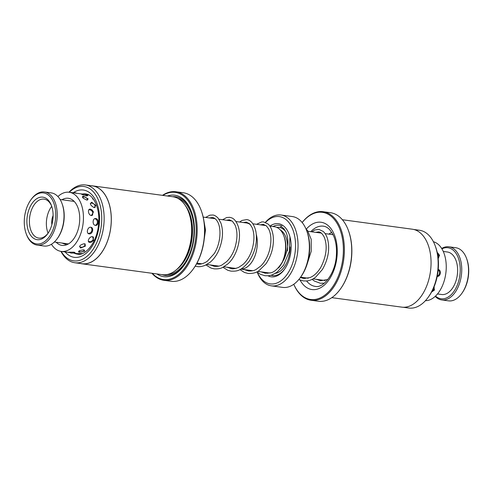 <?xml version="1.0" encoding="UTF-8"?>
<svg xmlns="http://www.w3.org/2000/svg" width="493" height="493" viewBox="0 0 493 493"><rect width="100%" height="100%" fill="white"/><g stroke="black" fill="none" stroke-linecap="round" stroke-linejoin="round"><path stroke-width="0.74" d="M250.432 224.691A23.233 13.983 -82.3 0 0 248.632 223.625A23.233 13.983 -82.3 0 0 246.229 222.928L235.931 221.53M278.496 268.007A23.257 13.995 -82.3 0 0 285.583 245.15A23.257 13.995 -82.3 0 0 276.924 227.439A23.257 13.995 -82.3 0 0 274.515 226.743L269.862 226.108M250.382 224.629A23.257 13.995 -82.3 0 0 248.638 223.606A23.257 13.995 -82.3 0 0 246.229 222.904A23.257 13.995 -82.3 0 0 245.631 222.848M269.961 226.121A26.807 16.133 97.7 0 1 281.164 224.481A26.807 16.133 97.7 0 1 289.2 234.415A26.807 16.133 97.7 0 1 284.467 269.344A26.807 16.133 97.7 0 1 268.414 276.006A26.807 16.133 97.7 0 1 268.032 275.827M284.775 268.901A25.377 15.271 97.7 0 1 271.125 275.248M257.309 272.253A33.955 20.435 -82.3 0 0 266.713 282.877A33.955 20.435 -82.3 0 0 293.908 258.905A33.955 20.435 -82.3 0 0 282.865 217.616A33.955 20.435 -82.3 0 0 265.53 222.429M263.724 224.469A33.955 20.435 -82.3 0 0 263.157 225.202M265.351 222.355A35.742 21.513 97.7 0 1 281.004 215.016A35.742 21.513 97.7 0 1 284.701 216.088A35.742 21.513 97.7 0 1 297.008 256.465A35.742 21.513 97.7 0 1 271.403 285.86A35.742 21.513 97.7 0 1 267.699 284.788A35.742 21.513 97.7 0 1 257.118 271.92M263.139 225.196L263.293 224.974A35.742 21.513 97.7 0 1 263.669 224.457M271.403 285.86L282.717 287.394A35.742 21.513 -82.3 0 0 300.422 277.436A35.742 21.513 -82.3 0 0 306.738 230.866A35.742 21.513 -82.3 0 0 296.016 217.623A35.742 21.513 -82.3 0 0 292.318 216.55L281.004 215.016M306.738 230.866L307.188 232.111A33.955 20.435 97.7 0 1 301.192 276.351L300.422 277.436M264.482 273.104A26.807 16.133 97.7 0 1 263.712 272.21M284.178 236.862L284.338 237.312A21.445 12.904 97.7 0 1 281.626 263.601M267.582 273.362A25.377 15.271 97.7 0 1 266.738 272.623M272.98 226.534A25.377 15.271 97.7 0 1 281.953 226.01M240.892 269.067A23.257 13.995 -82.3 0 0 254.234 257.673A23.257 13.995 -82.3 0 0 256.292 234.397M240.929 269.049A23.233 13.983 -82.3 0 0 254.215 257.679A23.233 13.983 -82.3 0 0 256.298 234.483M257.784 271.409L268.272 272.832A23.257 13.995 -82.3 0 0 270.91 272.777M441.765 299.935L448.55 300.853A26.807 16.133 -82.3 0 0 461.836 293.384A26.807 16.133 -82.3 0 0 466.569 258.461A26.807 16.133 -82.3 0 0 458.527 248.527A26.807 16.133 -82.3 0 0 455.754 247.726L448.963 246.802A26.807 16.133 97.7 0 1 451.742 247.609A26.807 16.133 97.7 0 1 460.967 277.892A26.807 16.133 97.7 0 1 441.765 299.935A26.807 16.133 97.7 0 1 438.992 299.128A26.807 16.133 97.7 0 1 435.202 296.379M435.522 296.083A25.735 15.486 -82.3 0 0 438.394 297.988A25.735 15.486 -82.3 0 0 459.008 279.814A25.735 15.486 -82.3 0 0 450.639 248.521A25.735 15.486 -82.3 0 0 441.919 248.854M441.697 248.478A26.807 16.133 97.7 0 1 448.963 246.802M443.262 251.442L447.397 252.003A21.445 12.904 97.7 0 1 449.616 252.644A21.445 12.904 97.7 0 1 456.999 276.869A21.445 12.904 97.7 0 1 441.636 294.506L437.501 293.945M466.705 258.837A25.735 15.486 97.7 0 1 466.84 259.207A25.735 15.486 97.7 0 1 462.292 292.737A25.735 15.486 97.7 0 1 462.064 293.058M47.692 194.569A25.735 15.486 -82.3 0 0 30.708 200.084A25.735 15.486 -82.3 0 0 26.16 233.614A25.735 15.486 -82.3 0 0 32.304 242.266A25.735 15.486 -82.3 0 0 53.719 227.692A25.735 15.486 -82.3 0 0 47.692 194.569M30.936 199.77A26.807 16.133 97.7 0 1 31.164 199.437A26.807 16.133 97.7 0 1 44.45 191.968A26.807 16.133 97.7 0 1 48.862 193.694A26.807 16.133 97.7 0 1 56.147 224.512A26.807 16.133 97.7 0 1 37.246 245.101A26.807 16.133 97.7 0 1 32.828 243.376A26.807 16.133 97.7 0 1 26.431 234.366A26.807 16.133 97.7 0 1 26.295 233.984M37.246 245.101L44.037 246.019A26.807 16.133 -82.3 0 0 57.317 238.55A26.807 16.133 -82.3 0 0 62.05 203.621A26.807 16.133 -82.3 0 0 55.654 194.612A26.807 16.133 -82.3 0 0 51.235 192.886L44.45 191.968M46.41 198.543A21.445 12.904 97.7 0 1 51.531 205.754A21.445 12.904 97.7 0 1 47.741 233.694A21.445 12.904 97.7 0 1 33.586 238.292A21.445 12.904 97.7 0 1 28.563 210.69A21.445 12.904 97.7 0 1 46.41 198.543M51.753 206.401A19.658 11.832 -82.3 0 0 47.291 200.392A19.658 11.832 -82.3 0 0 44.056 199.129A19.658 11.832 -82.3 0 0 30.19 214.227A19.658 11.832 -82.3 0 0 35.533 236.825A19.658 11.832 -82.3 0 0 38.774 238.088A19.658 11.832 -82.3 0 0 48.129 233.134M51.87 224.666A10.901 6.563 97.7 0 1 53.108 215.552M51.722 206.32A19.658 11.832 -82.3 0 0 48.074 233.201M62.186 204.003A25.735 15.486 97.7 0 1 62.321 204.373A25.735 15.486 97.7 0 1 57.78 237.903A25.735 15.486 97.7 0 1 57.545 238.218M425.422 300.687A29.845 17.964 -82.3 0 0 432.065 298.74A29.845 17.964 -82.3 0 0 446.239 268.001A29.845 17.964 -82.3 0 0 433.415 241.724M431.572 292.066L434.462 290.044L433.914 287.216M437.168 276.37C440.65 276.961 441.691 269.905 438.178 269.548M438.148 258.129L439.571 255.362L437.704 252.854M83.299 194.236L82.658 194.143C80.636 194.069 81.93 194.661 86.54 195.918L87.84 195.616L85.807 194.723M91.963 202.284C89.436 203.473 90.157 205.254 94.132 207.621L95.845 205.464L91.649 202.259M95.377 225.387C98.871 225.942 99.253 218.861 95.747 218.535C92.524 217.949 92.129 225.03 95.377 225.387M89.794 242.433L91.039 242.334L93.645 240.405L92.561 236.677C89.338 236.246 86.485 242.199 89.794 242.433M66.672 243.678L65.224 244.251L61.865 243.024M85.221 194.427L88.666 194.895M71.879 199.529L71.337 199.227M92.536 198.069L94.508 200.867M83.57 196.337L82.497 196.374L83.126 198.18L86.75 200.078L88.185 198.956L83.57 196.337M98.372 212.822L98.606 214.849M90.453 209.161C87.199 208.521 88.179 215.139 91.396 215.564L93.473 211.959L92.006 209.87L90.453 209.161M97.343 231.611L97.016 232.893M90.767 227.242C87.557 226.731 85.844 233.583 89.116 233.867C92.585 234.495 94.286 227.643 90.767 227.242M90.922 246.26L88.956 248.712M84.402 243.671C79.891 244.83 78.689 246.272 80.778 247.991L85.474 246.032L84.402 243.671M80.31 247.887L80.778 247.991M82.362 253.538L78.96 253.55C77.376 253.568 77.395 253.661 79.022 253.827L79.311 253.864M78.96 253.55C77.376 253.568 77.395 253.661 79.022 253.827L78.424 253.747M79.521 252.25L84.722 251.11L83.631 249.791L79.669 250.518L78.442 251.911L79.521 252.25M73.019 252.915L74.258 252.915C75.392 252.724 75.232 252.484 73.777 252.182L69.069 252.206C67.942 252.268 68.114 252.379 69.575 252.539L61.194 251.412A29.845 17.964 -82.3 0 0 63.603 251.467A29.845 17.964 -82.3 0 0 83.231 222.263A29.845 17.964 -82.3 0 0 69.211 192.258A29.845 17.964 -82.3 0 0 66.802 192.202A29.845 17.964 -82.3 0 0 57.909 196.559M69.069 252.206C67.942 252.268 68.114 252.379 69.575 252.539M56.208 242.26A23.769 14.303 -82.3 0 0 62.007 245.391A23.769 14.303 -82.3 0 0 63.93 245.434A23.769 14.303 -82.3 0 0 79.558 222.177A23.769 14.303 -82.3 0 0 68.398 198.278A23.769 14.303 -82.3 0 0 66.475 198.235A23.769 14.303 -82.3 0 0 61.97 199.751M51.445 244.257A29.845 17.964 -82.3 0 0 61.194 251.412M74.258 252.915L74.967 252.724M82.658 194.143L81.4 194.063M403.169 307.256L408.882 308.033A39.249 23.621 -82.3 0 0 428.331 297.094A39.249 23.621 -82.3 0 0 437.926 269.018A39.249 23.621 -82.3 0 0 435.257 245.964A39.249 23.621 -82.3 0 0 419.426 230.249L413.713 229.473M348.545 230.841A43.963 26.462 97.7 0 1 348.631 231.088A43.963 26.462 97.7 0 1 351.614 256.921A43.963 26.462 97.7 0 1 340.866 288.368A43.963 26.462 97.7 0 1 340.712 288.584M311.071 300.255L318.423 301.248A44.678 26.887 -82.3 0 0 340.558 288.806A44.678 26.887 -82.3 0 0 351.484 256.841A44.678 26.887 -82.3 0 0 348.452 230.588A44.678 26.887 -82.3 0 0 330.427 212.699L323.075 211.7A44.678 26.887 97.7 0 1 344.126 255.842A44.678 26.887 97.7 0 1 311.071 300.255A44.678 26.887 97.7 0 1 293.785 284.258A43.963 26.462 -82.3 0 0 322.212 296.897A43.963 26.462 -82.3 0 0 343.128 255.768A43.963 26.462 -82.3 0 0 331.074 216.217A43.963 26.462 -82.3 0 0 302.172 222.54M302.154 222.522A44.678 26.887 97.7 0 1 323.075 211.7M435.257 245.964L435.695 247.159A37.53 22.586 97.7 0 1 438.24 269.209A37.53 22.586 97.7 0 1 429.064 296.059L428.331 297.094M342.364 219.73L412.308 229.208A39.317 23.664 97.7 0 1 430.839 268.056A39.317 23.664 97.7 0 1 401.746 307.133L331.801 297.655M74.887 262.751L82.017 263.718A39.249 23.621 -82.3 0 0 110.463 229.535A39.249 23.621 -82.3 0 0 94.385 186.311A39.249 23.621 -82.3 0 0 92.561 185.935L85.431 184.967A39.249 23.621 97.7 0 1 87.261 185.343A39.249 23.621 97.7 0 1 103.339 228.567A39.249 23.621 97.7 0 1 74.887 262.751A39.249 23.621 97.7 0 1 73.056 262.381A39.249 23.621 97.7 0 1 60.947 251.375M68.965 192.227A39.249 23.621 97.7 0 1 85.431 184.967M92.567 185.867L172.907 196.756A39.317 23.664 97.7 0 1 174.738 197.126A39.317 23.664 97.7 0 1 188.764 212.501A39.317 23.664 97.7 0 1 181.818 263.724A39.317 23.664 97.7 0 1 162.345 274.681L82.004 263.792A39.317 23.664 -82.3 0 0 110.506 229.541A39.317 23.664 -82.3 0 0 94.403 186.237A39.317 23.664 -82.3 0 0 92.567 185.867A39.317 23.664 -82.3 0 0 91.143 185.744M167.454 196.017A41.104 24.736 97.7 0 1 176.759 195.604A41.104 24.736 97.7 0 1 191.426 211.676A41.104 24.736 97.7 0 1 184.166 265.228A41.104 24.736 97.7 0 1 161.883 276.296A41.104 24.736 97.7 0 1 156.891 273.942M172.562 196.707A39.674 23.88 97.7 0 1 177.634 197.163A39.674 23.88 97.7 0 1 191.604 212.181M184.474 264.79A39.674 23.88 97.7 0 1 163.275 275.045A39.674 23.88 97.7 0 1 162 274.632M152.306 273.319A43.963 26.462 -82.3 0 0 161.365 279.1A43.963 26.462 -82.3 0 0 194.994 242.932A43.963 26.462 -82.3 0 0 177.277 192.8A43.963 26.462 -82.3 0 0 162.869 195.394M162.511 195.345A44.678 26.887 97.7 0 1 175.89 191.752A44.678 26.887 97.7 0 1 177.973 192.171A44.678 26.887 97.7 0 1 196.276 241.385A44.678 26.887 97.7 0 1 163.886 280.301A44.678 26.887 97.7 0 1 161.803 279.876A44.678 26.887 97.7 0 1 151.949 273.27M163.886 280.301L171.237 281.3A44.678 26.887 -82.3 0 0 193.373 268.851A44.678 26.887 -82.3 0 0 201.267 210.64A44.678 26.887 -82.3 0 0 185.325 193.17A44.678 26.887 -82.3 0 0 183.242 192.745L175.89 191.752M61.218 251.412A37.53 22.586 -82.3 0 0 72.009 260.514A37.53 22.586 -82.3 0 0 100.714 229.639A37.53 22.586 -82.3 0 0 85.591 186.841A37.53 22.586 -82.3 0 0 69.236 192.264M80.599 263.527A39.317 23.664 -82.3 0 0 82.004 263.792M201.354 210.887A43.963 26.462 97.7 0 1 201.446 211.14A43.963 26.462 97.7 0 1 193.681 268.42A43.963 26.462 97.7 0 1 193.527 268.63M188.764 212.501L189.22 213.746A37.53 22.586 97.7 0 1 182.589 262.646L181.818 263.724M280.369 229.991A21.445 12.904 97.7 0 1 287.413 250.949M276.776 227.372A23.233 13.983 97.7 0 1 281.448 228.074A23.233 13.983 97.7 0 1 285.94 231.913M290.124 246.919A23.233 13.983 97.7 0 1 275.316 273.387M306.621 280.979A30.381 18.284 -82.3 0 0 315.255 286.39C323.1 288.571 335.295 273.849 336.337 255.885C336.953 247.307 335.776 240.073 332.812 234.181L329.688 229.67C327.679 227.6 325.583 226.435 323.414 226.176A30.381 18.284 -82.3 0 0 310.781 231.679M306.258 229.159A33.955 20.435 97.7 0 1 328.153 225.584A33.955 20.435 97.7 0 1 337.07 255.799A33.955 20.435 97.7 0 1 321.855 286.988A33.955 20.435 97.7 0 1 300.083 280.079M304.538 277.725A30.381 18.284 -82.3 0 0 304.994 278.551M185.294 205.464A37.53 22.586 97.7 0 1 176.599 269.585M177.702 198.291A38.602 23.233 97.7 0 1 193.472 239.222A38.602 23.233 97.7 0 1 167.374 274.484M73.149 192.794A33.955 20.435 97.7 0 1 84.944 190.347A33.955 20.435 97.7 0 1 98.625 229.066A33.955 20.435 97.7 0 1 72.656 257.007A33.955 20.435 97.7 0 1 65.131 251.941M86.645 194.125A30.381 18.284 -82.3 0 0 85.708 193.952A30.381 18.284 -82.3 0 0 82.251 194.026M74.227 253.18A30.381 18.284 -82.3 0 0 76.132 253.883A30.381 18.284 -82.3 0 0 77.549 254.166C84.925 256.126 96.412 243.308 98.329 226.373C100.868 210.468 94.138 195.364 86.836 194.18L85.708 193.952M203.19 217.093L215.139 218.713M218.972 219.231L232.111 221.012M266.023 225.591L252.891 223.81M249.039 223.286L246.229 222.904M308.15 231.322L321.51 233.134M325.121 233.62L333.071 234.699M300.594 277.189L308.205 278.225M313.055 278.878L325.17 280.523M252.749 270.725L240.818 269.11M196.947 263.139L201.896 263.81M206.894 264.488L218.88 266.115M223.871 266.787L235.987 268.432M466.84 259.207L466.569 258.461M462.292 292.737L461.836 293.384M203.652 243.104L205.513 230.021L203.874 220.63M195.203 266.134L197.157 266.54C199.049 266.972 201.643 266.602 204.946 265.431L209.901 262.442C213.42 259.54 216.291 255.694 218.516 250.912C222.885 240.541 223.656 231.192 220.827 222.879L218.122 218.128C216.045 216.063 214.252 215.028 212.729 215.016L209.882 215.17L205.63 217.425M205.957 264.975L210.936 268.038L214.079 268.833C217.783 269.079 220.704 268.574 222.848 267.323L227.791 263.965C237.404 255.731 241.829 237.398 238.273 226.601C235.937 219.699 232.702 218.22 231.704 217.869L229.75 217.321L226.7 217.518L222.589 219.724M222.941 267.28L227.828 270.306L231.026 271.138C235.802 271.064 240.066 272.278 248.965 261.543C255.177 251.985 257.506 242.069 255.941 231.79C253.883 222.103 249.125 219.687 246.691 219.613L241.983 220.445L239.573 222.029M239.918 269.579L244.429 272.45L248.071 273.449C252.699 273.633 256.298 272.74 258.868 270.762L265.967 263.81C271.822 254.899 274.213 245.489 273.134 235.586C271.877 227.581 269.073 224.857 268.056 224.032L263.632 221.918L261.801 221.893L256.576 224.309M256.878 271.883L260.396 274.293L265.024 275.735L268.728 275.753L272.247 274.872L276.98 272.272L283.586 265.172L289.416 251.153L289.946 236.776M196.534 263.891L197.49 264.063C200.22 264.599 203.473 263.681 207.257 261.308L214.202 253.667C220.882 243.339 221.579 227.587 217.21 221.111C215.798 218.923 214.196 217.721 212.397 217.499L209.451 217.943M210.191 264.932L214.412 266.349C217.61 266.559 220.155 266.084 222.035 264.932L226.527 261.728C230.169 258.227 232.942 253.679 234.841 248.096C237.651 238.674 237.663 230.872 234.871 224.691L232.456 221.308L229.411 219.798L226.429 220.242M227.168 267.237L231.365 268.654C232.493 269.123 234.859 268.74 238.476 267.496L243.067 264.433C246.913 260.896 249.834 256.212 251.818 250.382C254.573 241.194 254.634 233.516 252.003 227.347L249.896 224.069L246.352 222.09L243.413 222.546M244.208 269.566L248.404 270.965C251.541 271.156 254.08 270.675 256.009 269.517L260.92 265.9C265.08 261.641 268.007 256.194 269.714 249.557C271.594 241.034 271.23 234.15 268.623 228.9L266.386 225.893L263.299 224.395L260.421 224.833M261.167 271.865L265.357 273.258L269.991 272.968C274.502 272.456 279.217 267.822 284.134 259.071C288.331 248.885 289.009 240.005 286.168 232.437L283.974 228.801C282.347 227.298 281.121 226.601 280.314 226.706M307.047 264.377L311.237 251.208L311.182 239.253L307.509 230.471L305.962 228.912M298.807 279.537L303.275 280.924L306.788 280.961C309.9 280.591 312.864 279.315 315.68 277.134L322.471 269.412C328.344 258.88 330.027 248.694 327.525 238.858C326.569 235.629 325.121 233.152 323.186 231.42L318.903 229.411L314.756 229.991L311.804 231.815M312.143 279.365L314.405 281.065L320.271 283.228L324.332 283.185M300.366 277.51L303.614 278.446L309.894 277.621C314.207 275.846 317.911 272.309 320.986 267.015C326.502 255.873 327.605 245.97 324.308 237.306C322.471 233.731 320.561 231.92 318.57 231.889L315.631 232.339M316.389 279.334L320.61 280.751L327.882 279.482M332.972 234.495L332.602 234.637M331.721 232.295L328.782 234.12M26.16 233.614L26.431 234.366M30.708 200.084L31.164 199.437M74.197 201.409L60.109 199.499M68.435 243.918L54.347 242.008M62.321 204.373L62.05 203.621M57.78 237.903L57.317 238.55M432.164 290.969A3.574 3.574 0 0 0 434.191 287.37M437.291 276A3.574 3.574 0 0 0 438.185 269.85M438.517 258.049A3.574 3.574 0 0 0 437.501 253.778M72.798 252.983L78.307 253.729M69.211 192.258L83.545 194.199M76.551 193.256A3.574 3.574 0 0 0 73.728 192.868M86.891 194.655A3.574 3.574 0 0 0 83.915 194.18M65.939 244.294A3.574 3.574 0 0 0 65.624 243.536M69.414 252.182A3.574 3.574 0 0 0 74.166 252.25M79.546 246.494A3.574 3.574 0 0 0 85.252 243.992M88.087 233.392A3.574 3.574 0 0 0 90.823 227.248M92.08 215.54A3.574 3.574 0 0 0 88.808 209.827M87.557 200.059A3.574 3.574 0 0 0 82.411 197.379M78.911 253.55A3.574 3.574 0 0 0 79.872 254.178M93.128 198.802A3.574 3.574 0 0 0 92.536 199.03M69.79 252.576A3.574 3.574 0 0 0 70.129 252.687M78.763 251.017A3.574 3.574 0 0 0 84.377 249.994M88.37 241.262A3.574 3.574 0 0 0 93.269 236.917M95.285 225.369A3.574 3.574 0 0 0 94.761 218.658M95.038 207.541A3.574 3.574 0 0 0 90.324 203.375M87.008 195.961A3.574 3.574 0 0 0 82.269 194.587M348.631 231.088L348.452 230.588M340.866 288.368L340.558 288.806M201.446 211.14L201.267 210.64M193.681 268.42L193.373 268.851"/></g></svg>
